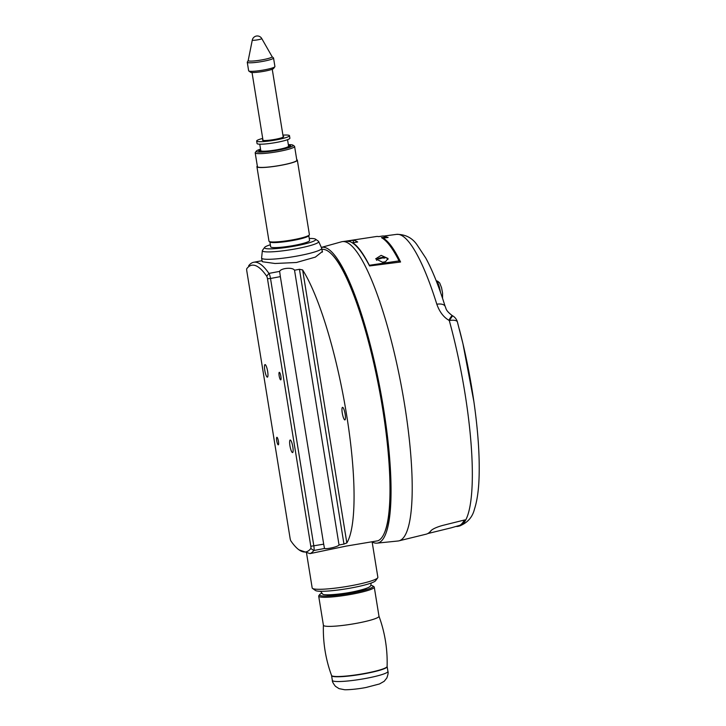 <?xml version="1.0" encoding="UTF-8"?>
<svg xmlns="http://www.w3.org/2000/svg" width="726" height="726" viewBox="0 0 726 726"><rect width="100%" height="100%" fill="white"/><g stroke="black" fill="none" stroke-linecap="round" stroke-linejoin="round"><path stroke-width="1.09" d="M270.344 244.771A25.954 3.185 -9.2 0 0 264.636 247.394L262.503 250.298A28.541 3.503 -9.2 0 0 262.358 250.642L261.605 257.93A30.456 3.739 -9.2 0 0 261.605 258.057A30.456 3.739 -9.2 0 0 262.385 258.719A30.456 3.739 -9.2 0 0 295.409 256.351A30.456 3.739 -9.2 0 0 321.727 248.319A30.456 3.739 -9.2 0 0 321.691 248.201L318.678 241.522A28.541 3.503 -9.2 0 0 318.424 241.241L315.483 239.153A25.954 3.185 -9.2 0 0 315.075 238.954A25.954 3.185 -9.2 0 0 309.24 238.464M262.358 250.642A28.541 3.503 -9.2 0 0 263.093 251.377A28.541 3.503 -9.2 0 0 294.502 249.072A28.541 3.503 -9.2 0 0 318.678 241.522M264.636 247.394A25.954 3.185 -9.2 0 0 265.171 248.374A25.954 3.185 -9.2 0 0 294.874 246.069A25.954 3.185 -9.2 0 0 315.483 239.153M308.786 235.641L309.575 240.515A19.702 2.414 170.8 0 1 292.542 245.706A19.702 2.414 170.8 0 1 271.179 247.239A19.702 2.414 -9.2 0 1 270.671 246.813L269.881 241.949M309.294 234.952L308.659 235.814A19.702 2.414 170.8 0 1 290.527 240.896A19.702 2.414 170.8 0 1 270.362 242.23A19.702 2.414 -9.2 0 1 270.054 242.067L269.183 241.449A20.473 2.514 -9.2 0 0 269.509 241.613A20.473 2.514 170.8 0 0 290.454 240.233A20.473 2.514 170.8 0 0 309.294 234.952A20.473 2.514 170.8 0 0 309.403 234.625L297.342 160.165A20.473 2.514 170.8 0 1 279.646 165.555A20.473 2.514 170.8 0 1 257.449 167.152A20.473 2.514 -9.2 0 1 256.922 166.708A20.473 2.514 -9.2 0 1 257.331 166.072M256.922 166.708L268.983 241.168A20.473 2.514 -9.2 0 0 269.183 241.449M296.743 159.693A20.473 2.514 -9.2 0 1 296.816 159.72A20.473 2.514 170.8 0 1 297.342 160.165M294.602 146.452L296.834 160.246A19.965 2.45 170.8 0 1 279.583 165.501A19.965 2.45 170.8 0 1 257.939 167.062A19.965 2.45 -9.2 0 1 257.421 166.626L255.189 152.832A19.965 2.45 -9.2 0 0 255.706 153.268A19.965 2.45 170.8 0 0 277.35 151.716A19.965 2.45 170.8 0 0 294.602 146.452A19.965 2.45 170.8 0 0 294.402 146.18L292.95 145.146A18.685 2.287 170.8 0 1 278.112 150.128A18.685 2.287 170.8 0 1 256.732 151.779A18.685 2.287 -9.2 0 1 256.351 151.072L255.298 152.514A19.965 2.45 -9.2 0 0 255.189 152.832M292.95 145.146A18.685 2.287 170.8 0 0 292.651 145A18.685 2.287 -9.2 0 0 288.349 144.655M260.561 149.157A18.685 2.287 -9.2 0 0 256.351 151.072M288.431 145.191A16.126 1.978 -9.2 0 1 290.191 145.463A16.126 1.978 170.8 0 1 290.591 145.962A16.126 1.978 170.8 0 1 276.107 150.164A16.126 1.978 170.8 0 1 259.191 151.317A16.126 1.978 -9.2 0 1 258.837 151.099A16.126 1.978 -9.2 0 1 260.643 149.692M288.467 145.391A15.382 1.888 -9.2 0 1 289.483 145.599A15.382 1.888 170.8 0 1 289.874 145.935A15.382 1.888 170.8 0 1 276.579 149.983A15.382 1.888 170.8 0 1 259.908 151.18A15.382 1.888 -9.2 0 1 259.509 150.854A15.382 1.888 -9.2 0 1 260.679 149.892M287.541 139.691L288.585 146.144A14.075 1.724 170.8 0 1 276.425 149.846A14.075 1.724 170.8 0 1 261.16 150.944A14.075 1.724 -9.2 0 1 260.797 150.645L259.754 144.193M289.493 135.708L289.892 138.212A16.634 2.042 170.8 0 1 275.517 142.595A16.634 2.042 170.8 0 1 257.485 143.893A16.634 2.042 -9.2 0 1 257.049 143.53L256.65 141.025A16.634 2.042 -9.2 0 0 257.077 141.379A16.634 2.042 170.8 0 0 275.109 140.091A16.634 2.042 170.8 0 0 289.493 135.708A16.634 2.042 170.8 0 0 289.057 135.345A16.634 2.042 -9.2 0 0 282.913 135.136M262.703 138.412A16.634 2.042 -9.2 0 0 256.65 141.025M283.113 136.334A10.745 1.316 -9.2 0 1 283.403 136.415A10.745 1.316 170.8 0 1 283.621 136.815A10.745 1.316 170.8 0 1 273.729 139.592A10.745 1.316 170.8 0 1 262.73 140.318A10.745 1.316 -9.2 0 1 262.567 140.227A10.745 1.316 -9.2 0 1 262.903 139.601M248.773 70.976L250.524 72.21A11.77 1.443 -9.2 0 0 250.706 72.31A11.77 1.443 170.8 0 0 262.748 71.511A11.77 1.443 170.8 0 0 273.584 68.48L274.845 66.756A13.304 1.633 170.8 0 1 262.603 70.186A13.304 1.633 170.8 0 1 248.982 71.084A13.304 1.633 -9.2 0 1 248.773 70.976A13.304 1.633 -9.2 0 1 248.646 70.794L247.267 62.264A13.304 1.633 -9.2 0 0 247.602 62.554A13.304 1.633 170.8 0 0 262.032 61.519A13.304 1.633 170.8 0 0 273.539 58.016A13.304 1.633 170.8 0 0 273.257 57.753L272.105 56.673A12.124 1.488 170.8 0 1 261.923 59.886A12.124 1.488 170.8 0 1 248.501 60.884A12.124 1.488 -9.2 0 1 248.192 60.548L247.448 61.928A13.304 1.633 -9.2 0 0 247.267 62.264M273.539 58.016L274.918 66.538A13.304 1.633 170.8 0 1 274.845 66.756M326.019 594.766A21.753 2.668 -9.2 0 0 346.747 593.287A21.753 2.668 -9.2 0 0 366.884 588.151M370.805 585.383A27.125 3.331 170.8 0 1 372.402 585.728A27.125 3.331 170.8 0 1 372.828 585.936A27.125 3.331 170.8 0 1 351.293 593.169A27.125 3.331 170.8 0 1 320.239 595.574A27.125 3.331 170.8 0 1 319.685 594.549A27.125 3.331 170.8 0 1 321.427 593.378M372.828 585.936L373.99 586.762A28.151 3.448 170.8 0 1 374.271 587.153A28.151 3.448 170.8 0 1 349.941 594.567A28.151 3.448 170.8 0 1 319.422 596.763A28.151 3.448 170.8 0 1 318.696 596.155A28.151 3.448 170.8 0 1 318.841 595.701L319.685 594.549M331.564 675.489L331.573 675.625A28.151 3.448 170.8 0 0 365.677 673.528A28.151 3.448 170.8 0 0 387.149 666.631L387.112 666.486C387.611 649.171 384.898 632.4 378.963 616.156A28.151 3.448 170.8 0 1 378.981 616.238A28.151 3.448 170.8 0 1 357.519 623.135A28.151 3.448 170.8 0 1 324.132 625.848A28.151 3.448 170.8 0 1 323.406 625.231L318.696 596.155M323.406 625.15C322.898 642.446 325.611 659.208 331.546 675.461A28.151 3.448 -9.2 0 0 365.641 673.274A28.151 3.448 170.8 0 0 387.112 666.459M306.526 553.012L312.18 587.942A33.269 4.084 -9.2 0 0 312.516 588.405A33.269 4.084 -9.2 0 0 313.033 588.668A33.269 4.084 -9.2 0 0 347.082 586.427A33.269 4.084 -9.2 0 0 377.692 577.842A33.269 4.084 -9.2 0 0 377.865 577.306L372.129 541.886M312.516 588.405L315.42 590.465A30.71 3.766 -9.2 0 0 315.901 590.71A30.71 3.766 -9.2 0 0 347.327 588.641A30.71 3.766 -9.2 0 0 375.587 580.718L377.692 577.842M436.816 304.221A149.338 30.846 79.3 0 0 400.289 234.852A149.338 30.846 79.3 0 0 396.614 234.362C405.308 234.335 412.059 237.747 416.887 244.608L425.79 258.075C432.514 270.462 438.985 286.616 445.192 306.535A10.237 4.91 162.7 0 0 436.816 304.221C439.511 311.781 443.522 317.126 448.85 320.257L449.285 320.529A10.237 3.694 -15.4 0 1 457.407 321.972A10.237 10.237 0 0 0 452.607 315.792L449.285 320.529A148.939 30.764 -100.7 0 1 459.34 526.041L458.342 526.286A148.993 30.773 -100.7 0 0 464.894 519.898L442.47 525.479C436.662 527.14 432.841 528.864 431.008 530.652A150.763 31.145 -100.7 0 1 426.198 534.164L398.928 540.843A152.269 31.454 -100.7 0 0 402.803 394.036A152.269 31.454 -100.7 0 0 346.166 242.121A152.269 31.454 79.3 0 0 342.409 241.613A152.269 31.454 79.3 0 0 341.529 241.794L321.337 247.421A150.473 31.082 79.3 0 1 325.783 247.784A150.473 31.082 -100.7 0 1 382.121 400.026A150.473 31.082 -100.7 0 1 377.039 543.139L398.039 540.997A152.269 31.454 -100.7 0 0 398.928 540.843M322.144 250.869L322.489 251.423L315.365 257.113L296.435 262.494L275.036 263.493L262.63 261.777L262.068 260.933M310.801 548.511A2.559 0.526 -100.7 0 0 310.81 546.279L267.477 278.73A2.559 0.526 -100.7 0 0 266.696 276.189A145.872 30.129 -100.7 0 0 246.795 268.647A2.559 0.526 -100.7 0 0 246.786 268.665A2.559 0.526 -100.7 0 0 246.786 270.889L290.119 538.438A2.559 0.526 -100.7 0 0 290.908 540.97A145.872 30.129 -100.7 0 0 299.012 549.863A145.872 30.129 -100.7 0 0 310.801 548.511L313.823 550.508A5.118 1.053 -100.7 0 0 313.85 546.034L270.517 278.485L280.354 276.624L279.628 271.388C280.844 268.175 292.569 266.914 294.529 270.217L339.042 544.999C337.908 546.86 326.382 549.337 324.504 548.484L313.823 550.508A148.431 30.655 -100.7 0 1 310.002 553.62L346.229 546.088L377.91 540.788A148.431 30.655 79.3 0 0 378.863 387.321A148.431 30.655 79.3 0 0 321.899 249.39M267.477 278.73L270.517 278.485A5.118 1.053 -100.7 0 0 268.938 273.403A148.431 30.655 -100.7 0 0 253.71 262.267A148.431 30.655 -100.7 0 0 248.7 265.725A5.118 1.053 -100.7 0 0 248.673 265.761A5.118 1.053 -100.7 0 0 248.646 265.807M294.529 270.217L299.457 269.292L302.633 269.936A148.431 30.655 79.3 0 1 346.583 414.709A148.431 30.655 79.3 0 1 346.846 542.93L343.961 544.073L299.457 269.292M339.042 544.999L343.961 544.073M383.963 533.882A147.777 30.528 -100.7 0 0 379.653 389.535A147.777 30.528 -100.7 0 0 331.02 253.555M377.039 543.139A150.473 31.082 -100.7 0 1 373.536 542.621A150.473 31.082 79.3 0 1 372.139 541.977M342.409 241.613L346.22 241.105L349.95 241.613C355.767 243.891 362.301 252.004 369.561 265.952L400.57 262.004C394.381 249.218 388.582 241.259 383.174 238.137L383.264 238.8M455.964 526.423A148.993 30.773 -100.7 0 0 458.342 526.286M383.174 238.137L388.129 237.466L384.517 236.322M399.264 262.177L399.055 260.897A150.473 31.082 -100.7 0 0 381.477 237.656L385.933 236.975A150.318 31.046 -100.7 0 0 383.174 235.932L378.718 236.612A150.473 31.082 -100.7 0 0 376.25 236.531L346.529 241.05A151.553 31.3 -100.7 0 0 346.175 241.114M399.055 260.897L369.334 265.28A151.553 31.3 -100.7 0 0 352.736 242.747L357.682 241.994A151.371 31.263 -100.7 0 0 353.09 240.252L348.135 241.005A151.553 31.3 -100.7 0 0 346.529 241.05M382.62 262.258L385.551 261.669L388.056 258.492L381.141 255.361L375.669 258.828L382.62 262.258A6.144 0.753 -9.2 0 0 385.551 261.669M385.933 236.975L386.06 237.747M353.09 240.252L353.471 242.629M381.413 258.247L380.778 257.666L377.983 258.637L379.444 258.147L378.763 258.928L382.656 257.893L384.235 258.129L385.57 257.639L383.455 257.449L384.789 257.349M376.549 260.335L377.983 258.637M383.7 257.358L381.93 257.431M382.529 257.902L381.313 257.621M383.455 257.449L383.537 257.93M382.656 257.893L381.794 258.057M379.644 258.229L380.079 258.774M379.979 258.111L379.444 258.147M431.516 530.152L431.326 530.37A150.981 31.182 79.3 0 1 429.683 532.158M464.322 520.115L464.322 520.115A149.247 30.828 79.3 0 1 459.975 525.297L451.227 527.82A149.62 30.909 79.3 0 1 451.118 527.847L427.759 533.565M452.189 315.565A10.237 0.626 119.7 0 0 452.171 315.547A10.237 0.626 119.7 0 0 448.85 320.257M310.002 553.62L299.012 549.863M267.649 371.413A6.398 1.325 -100.7 0 0 265.326 364.67A6.398 1.325 -100.7 0 0 264.781 370.324A6.398 1.325 -100.7 0 0 267.649 376.957A6.398 1.325 -100.7 0 0 267.649 371.413M292.823 446.844A6.398 1.325 -100.7 0 0 290.5 440.101A6.398 1.325 -100.7 0 0 289.946 445.755A6.398 1.325 -100.7 0 0 292.814 452.389A6.398 1.325 -100.7 0 0 292.823 446.844M276.724 440.736A3.839 0.79 79.3 0 1 276.869 437.297A3.839 0.79 79.3 0 1 278.448 441.39A3.839 0.79 79.3 0 1 278.294 444.838A3.839 0.79 79.3 0 1 276.724 440.736M279.147 375.769A3.839 0.79 79.3 0 1 279.301 372.32A3.839 0.79 79.3 0 1 280.871 376.422A3.839 0.79 79.3 0 1 280.726 379.87A3.839 0.79 79.3 0 1 279.147 375.769M324.504 548.484L323.687 544.173L310.81 546.279M280.354 276.624L323.687 544.173M342.273 413.076A6.398 1.325 79.3 0 1 342.826 407.431A6.398 1.325 79.3 0 1 345.149 414.165A6.398 1.325 79.3 0 1 345.149 419.719A6.398 1.325 79.3 0 1 342.273 413.076M261.641 38.469A4.801 0.59 170.8 0 1 261.759 38.551A4.801 0.59 170.8 0 1 257.73 39.821A4.801 0.59 170.8 0 1 252.421 40.211A4.801 0.59 -9.2 0 1 252.294 40.084L248.192 60.548M387.149 666.631L387.92 671.387A28.151 3.448 170.8 0 1 366.449 678.293A28.151 3.448 170.8 0 1 332.345 680.389L331.573 675.625M479.205 464.322A140.871 29.104 -100.7 0 0 473.906 401.75A140.871 29.104 -100.7 0 0 462.961 343.779A140.871 29.104 -100.7 0 0 459.376 329.332M266.696 276.189L268.938 273.403L279.628 271.388M346.846 542.93L302.633 269.936M436.163 280.69L437.796 281.307A2.559 2.487 110.8 0 0 436.507 281.189L436.371 281.216M436.335 281.125L436.507 281.189A10.173 2.105 79.3 0 1 440.428 292.133M262.177 261.569L261.605 258.057M322.344 252.149L321.727 248.319M289.973 146.516L289.874 145.935M259.609 151.435L259.509 150.854M283.24 137.123L272.241 69.233M263.03 140.399L252.031 72.509M252.294 40.084A5.118 5.118 0 0 1 261.759 38.551L272.105 56.673M374.271 587.153L378.981 616.238M387.92 671.387C388.428 672.358 388.065 674.554 386.849 677.975L384.172 681.306L379.498 683.965L366.049 687.477C355.459 689.564 344.75 689.972 344.287 689.673L339.042 688.629L335.448 686.315C333.198 683.456 332.163 681.487 332.345 680.389M459.34 526.041C467.417 522.92 472.445 517.302 474.441 509.207C477.1 501.031 478.643 490.458 479.069 477.49C479.777 456.146 478.053 430.899 473.906 401.75L462.961 343.779L457.407 321.972M253.71 262.267L262.032 260.698M396.614 234.362L383.773 236.077M388.002 259.391L386.404 257.766L384.308 257.24M445.192 306.535C446.327 308.505 445.138 310.093 452.171 315.547L452.607 315.792M437.796 281.307L439.693 282.977L441.553 287.705L442.579 293.132L442.542 298.322M320.538 591.282L322.789 594.213C323.651 595.638 341.202 594.512 355.422 591.327C372.556 587.361 370.587 586.036 371.095 583.55L370.986 583.105"/></g></svg>
